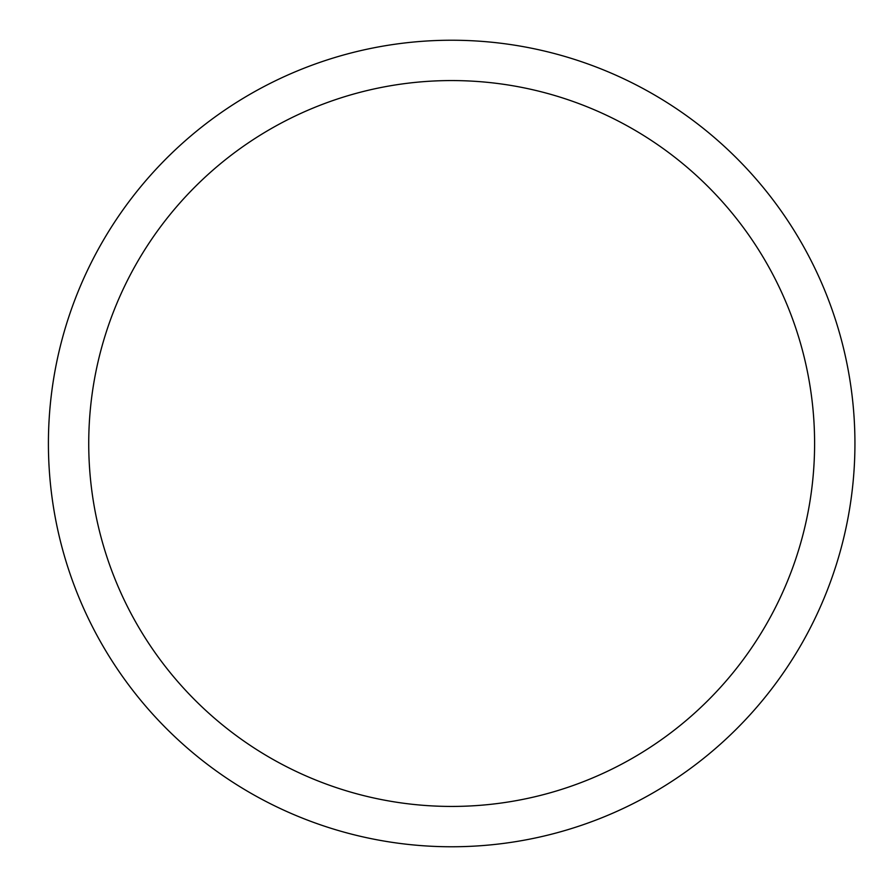 <?xml version="1.0" encoding="UTF-8"?>
<svg xmlns="http://www.w3.org/2000/svg" width="887" height="887" viewBox="0 0 887 887"><rect width="100%" height="100%" fill="white"/><g stroke="black" fill="none" stroke-linecap="round" stroke-linejoin="round"><path stroke-width="1.33" d="M48.408 443.5A403.252 403.252 0 0 1 653.298 94.266A403.252 403.252 0 0 1 653.298 792.734A403.252 403.252 0 0 1 48.408 443.5M88.733 443.5A362.927 362.927 0 0 1 633.13 129.192A362.927 362.927 0 0 1 633.13 757.808A362.927 362.927 0 0 1 88.733 443.5"/></g></svg>
